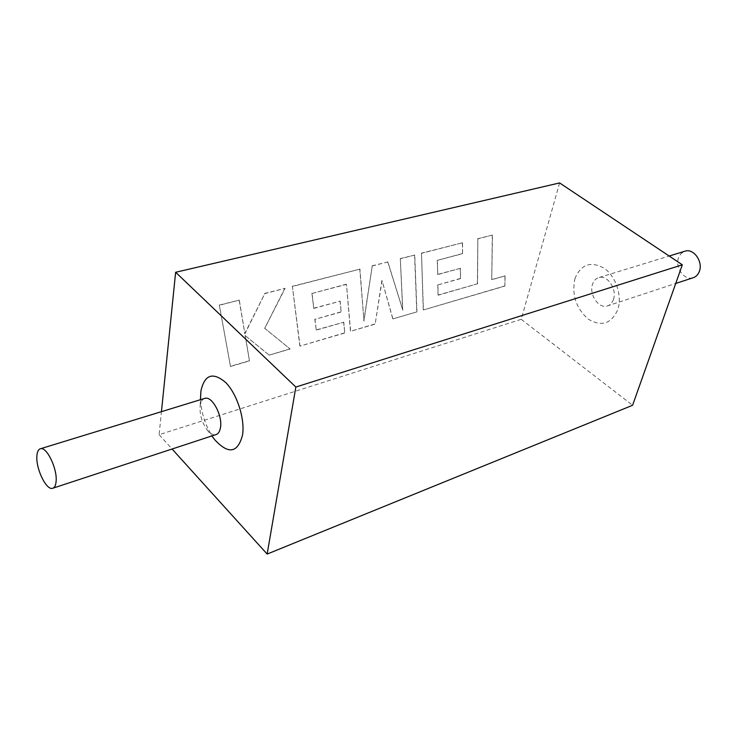 <?xml version="1.0" encoding="UTF-8"?>
<svg xmlns="http://www.w3.org/2000/svg" width="737" height="737" viewBox="0 0 737 737"><rect width="100%" height="100%" fill="white"/><g stroke="black" fill="none" stroke-linecap="round" stroke-linejoin="round"><path stroke-width="0.55" stroke-dasharray="3.69 2.76" d="M438.211 295.187L477.558 283.773L477.825 238.852L492.463 235.094L491.745 279.719L505.14 275.878L504.873 286.094L423.407 309.964L421.5 253.316L462.55 242.777L462.569 253.712L437.437 260.345L437.732 274.542L460.441 268.342L460.487 278.614L437.944 284.915L438.045 295.049L477.558 283.773M477.392 283.644L477.825 238.852M477.65 238.724L492.463 235.094M492.288 234.965L491.745 279.719M491.579 279.59L505.14 275.878M504.965 275.758L504.873 286.094M504.707 285.965L423.407 309.964M423.241 309.826L421.5 253.316M421.324 253.187L462.55 242.777M462.375 242.639L462.569 253.712M462.394 253.583L437.437 260.345M437.262 260.216L437.732 274.542M437.557 274.404L460.441 268.342M460.266 268.213L460.487 278.614M460.321 278.475L437.944 284.915M437.778 284.786L438.045 295.049M416.939 311.862L392.922 318.891L382.061 280.668L375.17 324.096L350.609 331.291L346.473 284.362L312.101 293.427L313.759 308.398L340.181 301.184L341.176 311.991L314.975 319.314L316.247 330.112L343.792 322.226L344.75 333.013L300.014 346.114L292.405 286.481L359.942 269.134L363.958 321.102L372.231 265.974L387.892 261.948L402.807 310.102L400.329 258.761L414.756 255.048L416.939 311.862L392.922 318.891M392.757 318.752L382.061 280.668M381.886 280.53L375.17 324.096M375.004 323.948L350.609 331.291M350.443 331.143L346.473 284.362M346.298 284.215L312.101 293.427M311.926 293.28L313.759 308.398M313.594 308.241L340.181 301.184M340.006 301.037L341.176 311.991M341.001 311.843L314.975 319.314M314.81 319.167L316.247 330.112M316.081 329.964L343.792 322.226M343.617 322.078L344.75 333.013M344.584 332.866L300.014 346.114M299.848 345.966L292.405 286.481M292.239 286.325L359.942 269.134M359.767 268.987L363.958 321.102M363.792 320.954L372.231 265.974M372.056 265.836L387.892 261.948M387.717 261.81L402.807 310.102M402.642 309.964L400.329 258.761M400.154 258.623L414.756 255.048M414.581 254.91L416.774 311.723M230.497 366.482L219.35 305.247L239.295 300.125L244.896 333.824L264.832 293.556L285.099 288.351L264.712 328.343L290.157 349.006L269.208 355.142L245.274 335.657L249.475 360.927L230.497 366.482L219.35 305.247M219.175 305.081L239.295 300.125M239.12 299.959L244.896 333.824M244.721 333.668L264.832 293.556M264.666 293.409L285.099 288.351M284.924 288.204L264.712 328.343M264.546 328.186L290.157 349.006M289.991 348.85L269.208 355.142M269.042 354.985L245.274 335.657M245.108 335.501L249.475 360.927M249.309 360.771L230.331 366.326M613.479 299.388C612.217 303.018 610.033 305.247 606.947 306.076C598.398 308.628 588.927 294.293 592.493 284.353C593.746 280.585 595.984 278.291 599.209 277.471C607.684 275.012 617.173 289.484 613.479 299.388M692.642 277.904C684.019 280.502 674.806 267.135 678.584 257.664L680.841 253.786L684.249 251.409M574.915 278.752C580.82 264.334 590.577 260.834 604.193 268.259C615.939 276.329 622.415 296.025 617.79 309.641C611.277 323.884 601.401 327.025 588.154 319.075C576.039 308.232 571.626 294.791 574.915 278.752M204.14 398.579C202.058 399.583 200.731 401.914 200.178 405.58L200.123 405.967C199.57 414.572 201.92 422.55 207.161 429.911C210.091 433.513 212.901 435.116 215.6 434.71M214.274 439.086C205.77 427.11 201.183 413.54 200.492 398.385M559.604 182.933L521.234 319.305L159.109 434.683L161.449 411.661M159.109 434.683L172.08 449.017M521.234 319.305L632.604 405.267M606.947 306.076L675.737 283.459M53.239 488.078L52.355 488.373M207.161 429.911L211.832 435.945M200.178 405.58L200.473 399.703M599.209 277.471L669.159 256.034"/><path stroke-width="1.11" d="M684.249 251.409L685.465 251.031C694.014 248.544 703.227 262.022 699.321 271.446C697.985 274.91 695.756 277.057 692.642 277.904L675.737 283.459M53.239 488.078L215.6 434.71C218.216 434.102 219.866 431.615 220.52 427.267C222.546 415.447 212.293 396.239 205.153 398.266L204.14 398.579M36.85 456.572C36.049 469.119 46.173 490.022 52.355 488.373C54.612 487.903 55.874 485.361 56.159 480.754C57.127 468.244 46.818 446.972 40.71 448.676C38.37 449.155 37.08 451.79 36.85 456.572M200.492 398.385L200.915 391.025C204.6 374.516 212.873 371.688 225.743 382.558C237.056 393.982 245.053 418.874 242.565 434.913C237.83 452.96 228.627 454.646 214.946 439.961L214.274 439.086M267.153 554.067L295.85 387.045L682.333 264.813L632.604 405.267L267.153 554.067L172.08 449.017M161.449 411.661L175.636 272.275L295.85 387.045M175.636 272.275L559.604 182.933L682.333 264.813M211.832 435.945L214.946 439.961M200.473 399.703L200.915 391.025M205.153 398.266L40.71 448.676M669.159 256.034L685.465 251.031"/></g></svg>

